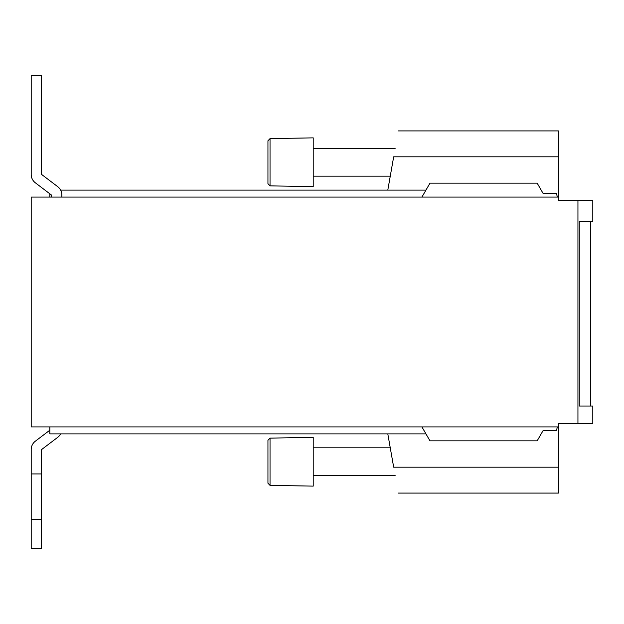 <?xml version="1.0" encoding="UTF-8"?>
<svg xmlns="http://www.w3.org/2000/svg" width="624" height="624" viewBox="0 0 624 624"><rect width="100%" height="100%" fill="white"/><g stroke="black" fill="none" stroke-linecap="round" stroke-linejoin="round"><path stroke-width="0.94" d="M60.637 190.117L425.95 190.117M577.941 200.561L577.941 423.439L592.8 423.439L592.8 406.029L579.259 406.029L579.259 221.458L592.8 221.458L592.8 200.561L558.441 200.561L558.441 156.811L393.674 156.811C399.602 123.209 399.602 123.209 393.674 156.811L387.8 190.117M398.237 130.915L558.441 130.915L558.441 156.811M425.95 433.883L49.826 433.883L49.826 426.917M558.441 197.083L31.2 197.083L31.2 426.917L558.441 426.917L558.441 423.439L577.941 423.439M558.441 426.917L558.441 467.189L393.674 467.189C399.602 500.791 399.602 500.791 393.674 467.189L387.8 433.883M558.441 467.189L558.441 493.085L398.237 493.085M557.396 197.083L556.46 193.596L543.192 193.596L537.163 183.152L429.967 183.152L421.925 197.083M557.396 426.917L556.46 430.404L543.192 430.404L537.163 440.848L429.967 440.848L421.925 426.917M61.846 197.083L61.846 194.992A10.444 10.444 0 0 0 57.712 186.67L41.644 174.478L41.644 75.192L31.2 75.192L31.2 174.478A10.444 10.444 0 0 0 35.334 182.801L51.394 194.992L51.394 197.083M60.637 433.883A10.444 10.444 0 0 1 57.712 437.33L41.644 449.522L41.644 548.808L31.2 548.808L31.2 473.936L41.644 473.936M49.826 430.201L35.334 441.199A10.444 10.444 0 0 0 31.2 449.522L31.2 473.936M31.2 519.207L41.644 519.207M267.946 140.915L267.946 183.706L270.036 185.866L313.217 186.623L313.217 137.865L270.036 138.622L270.036 185.866M267.946 440.411L267.946 483.202L270.036 485.371L313.217 486.119L313.217 437.369L270.036 438.118L270.036 485.371M49.826 197.083L49.826 193.799M590.476 221.458L590.476 406.029M395.171 148.309L313.217 148.309M390.257 176.171L313.217 176.171M267.946 140.782L270.036 138.622M390.257 447.814L313.217 447.814M395.171 475.675L313.217 475.675M267.946 440.287L270.036 438.118"/></g></svg>
